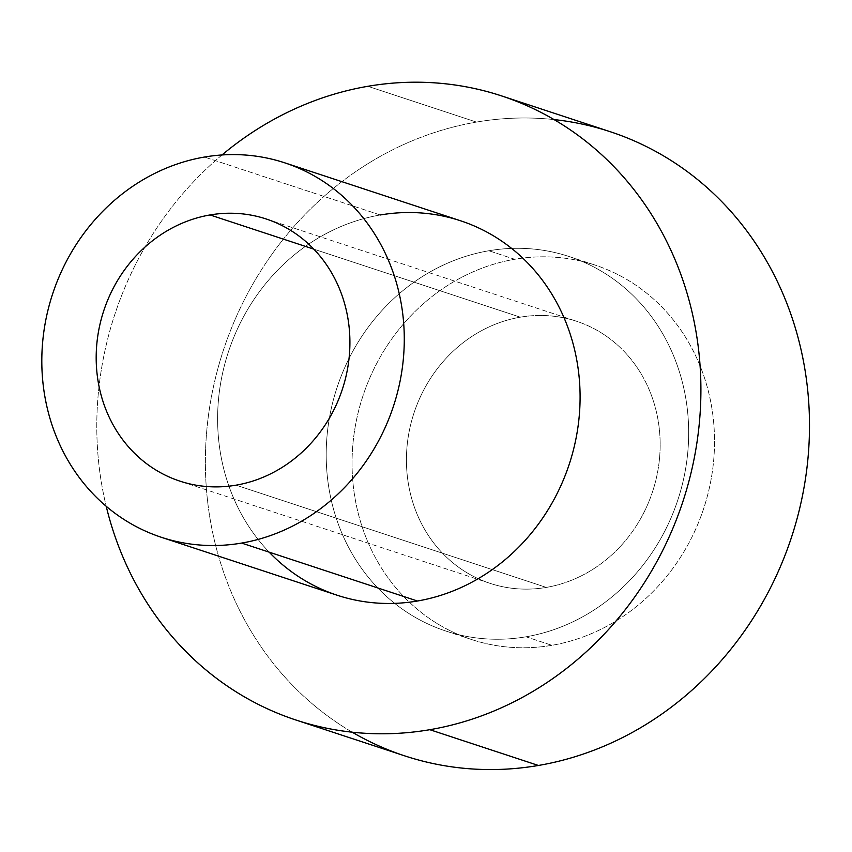 <?xml version="1.0" encoding="UTF-8"?>
<svg xmlns="http://www.w3.org/2000/svg" width="852" height="852" viewBox="0 0 852 852"><rect width="100%" height="100%" fill="white"/><g stroke="black" fill="none" stroke-linecap="round" stroke-linejoin="round"><path stroke-width="0.64" stroke-dasharray="4.26 3.19" d="M236.057 485.171L546.302 587.411A137.992 125.595 108.2 0 1 490.102 583.364A137.992 125.595 108.2 0 1 407.373 443.221A137.992 125.595 108.2 0 1 520.284 317.178L313.834 249.157L520.284 317.178A137.992 125.595 108.2 0 1 576.484 321.236A137.992 125.595 108.2 0 1 659.214 461.369A137.992 125.595 108.2 0 1 546.302 587.411L236.057 485.171M551.872 645.315A197.142 179.431 108.2 0 1 353.005 483.19A197.142 179.431 108.2 0 1 514.704 259.274A197.142 179.431 108.2 0 1 713.571 421.399A197.142 179.431 108.2 0 1 551.872 645.315A197.142 179.431 108.2 0 1 471.593 639.532A197.142 179.431 108.2 0 1 353.41 439.334A197.142 179.431 108.2 0 1 514.704 259.274L488.856 250.754A197.142 179.431 -71.8 0 0 327.551 430.814A197.142 179.431 -71.8 0 0 445.734 631.012A197.142 179.431 -71.8 0 0 526.025 636.795L551.872 645.315L526.025 636.795A197.142 179.431 -71.8 0 0 687.319 456.736A197.142 179.431 -71.8 0 0 569.136 256.537A197.142 179.431 -71.8 0 0 488.856 250.754L514.704 259.274A197.142 179.431 108.2 0 1 594.994 265.057A197.142 179.431 108.2 0 1 713.177 465.256A197.142 179.431 108.2 0 1 551.872 645.315M546.302 587.411A137.992 125.595 -71.8 0 0 659.491 430.665A137.992 125.595 -71.8 0 0 520.284 317.178A137.992 125.595 -71.8 0 0 407.096 473.925A137.992 125.595 -71.8 0 0 546.302 587.411M352.206 732.188A328.563 299.052 108.2 0 1 212.553 391.068A328.563 299.052 108.2 0 1 476.46 122.081A328.563 299.052 108.2 0 1 554.077 119.578M526.025 636.795A197.142 179.431 -71.8 0 0 687.724 412.879A197.142 179.431 -71.8 0 0 488.856 250.754A197.142 179.431 -71.8 0 0 327.157 474.67A197.142 179.431 -71.8 0 0 526.025 636.795M404.604 755.831A328.563 299.052 108.2 0 1 207.622 422.177A328.563 299.052 108.2 0 1 476.46 122.081L367.872 86.297L476.46 122.081A328.563 299.052 108.2 0 1 610.266 131.719M222.01 154.957A328.563 299.052 -71.8 0 0 106.223 506.322A328.563 299.052 108.2 0 1 222.01 154.957M337.158 595.228A197.142 179.431 108.2 0 1 218.964 395.04A197.142 179.431 108.2 0 1 380.269 214.981A197.142 179.431 -71.8 0 0 228.432 351.833A197.142 179.431 -71.8 0 0 269.157 552.149M380.269 214.981L204.459 157.045L380.269 214.981A197.142 179.431 108.2 0 1 460.549 220.764M490.102 583.364L179.857 481.124M266.239 218.996L576.484 321.236M471.593 639.532L445.734 631.012M569.136 256.537L594.994 265.057"/><path stroke-width="1.28" d="M269.157 552.149A197.142 179.431 -71.8 0 0 417.437 601.011L241.627 543.075A197.142 179.431 -71.8 0 0 402.932 363.016A197.142 179.431 -71.8 0 0 284.749 162.828A197.142 179.431 -71.8 0 0 204.459 157.045A197.142 179.431 108.2 0 1 403.326 319.17A197.142 179.431 108.2 0 1 241.627 543.075A197.142 179.431 108.2 0 1 42.76 380.95A197.142 179.431 108.2 0 1 204.459 157.045A197.142 179.431 -71.8 0 0 43.164 337.104A197.142 179.431 -71.8 0 0 161.347 537.293A197.142 179.431 -71.8 0 0 241.627 543.075L417.437 601.011A197.142 179.431 -71.8 0 0 579.136 377.095A197.142 179.431 -71.8 0 0 380.269 214.981M210.039 214.949A137.992 125.595 -71.8 0 0 96.851 371.685A137.992 125.595 -71.8 0 0 236.057 485.171A137.992 125.595 -71.8 0 0 349.245 328.435A137.992 125.595 -71.8 0 0 210.039 214.949A137.992 125.595 -71.8 0 0 97.128 340.992A137.992 125.595 -71.8 0 0 179.857 481.124A137.992 125.595 -71.8 0 0 236.057 485.171A137.992 125.595 -71.8 0 0 348.969 359.129A137.992 125.595 -71.8 0 0 266.239 218.996A137.992 125.595 -71.8 0 0 210.039 214.949L313.834 249.157L210.039 214.949M554.077 119.578A328.563 299.052 108.2 0 1 809.4 434.062A328.563 299.052 108.2 0 1 538.411 765.469A328.563 299.052 108.2 0 1 352.206 732.188M501.679 95.935L610.266 131.719A328.563 299.052 108.2 0 1 807.249 465.373A328.563 299.052 108.2 0 1 538.411 765.469L429.823 729.695L538.411 765.469A328.563 299.052 108.2 0 1 404.604 755.831L296.017 720.057A328.563 299.052 -71.8 0 0 429.823 729.695A328.563 299.052 -71.8 0 0 698.661 429.589A328.563 299.052 -71.8 0 0 501.679 95.935A328.563 299.052 -71.8 0 0 367.872 86.297A328.563 299.052 -71.8 0 0 222.01 154.957A328.563 299.052 108.2 0 1 367.872 86.297A328.563 299.052 108.2 0 1 699.322 356.509A328.563 299.052 108.2 0 1 429.823 729.695A328.563 299.052 108.2 0 1 106.223 506.322A328.563 299.052 -71.8 0 0 296.017 720.057M284.749 162.828L460.549 220.764A197.142 179.431 108.2 0 1 578.742 420.952A197.142 179.431 108.2 0 1 417.437 601.011A197.142 179.431 108.2 0 1 337.158 595.228L161.347 537.293"/></g></svg>

